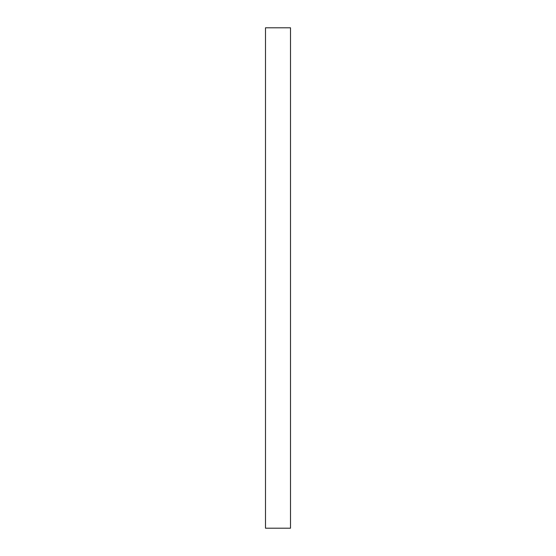 <?xml version="1.0" encoding="UTF-8"?>
<svg xmlns="http://www.w3.org/2000/svg" width="556" height="556" viewBox="0 0 556 556"><rect width="100%" height="100%" fill="white"/><g stroke="black" fill="none" stroke-linecap="round" stroke-linejoin="round"><path stroke-width="0.83" d="M265.49 528.2L265.49 27.8L290.51 27.8L290.51 528.2L265.49 528.2L290.51 528.2L290.51 27.8L265.49 27.8L265.49 528.2"/></g></svg>
